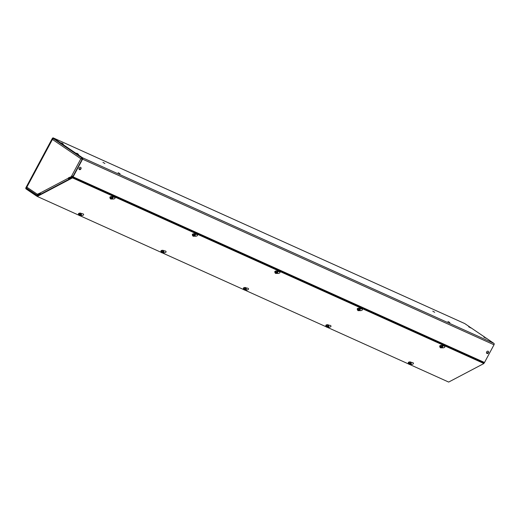 <?xml version="1.0" encoding="UTF-8"?>
<svg xmlns="http://www.w3.org/2000/svg" width="520" height="520" viewBox="0 0 520 520"><rect width="100%" height="100%" fill="white"/><g stroke="black" fill="none" stroke-linecap="round" stroke-linejoin="round"><path stroke-width="0.78" d="M485.738 337.818L493.942 343.395L82.524 157.762L53.378 137.969A1.137 0.709 114.3 0 0 53.313 137.93A1.137 0.709 114.3 0 0 52.247 138.56L26 187.519A1.137 0.709 114.3 0 0 26.059 188.916L36.595 196.072A1.137 0.709 114.3 0 0 36.66 196.112A1.137 0.709 114.3 0 0 37.173 196.066L40.664 194.227L40.645 193.765L37.154 195.605A0.605 0.377 114.3 0 1 36.849 195.605L26.312 188.455A0.605 0.377 114.3 0 1 26.28 187.707L52.325 139.107M52.351 139.074L52.527 138.756A0.605 0.377 114.3 0 1 53.125 138.437L82.277 158.23A0.605 0.377 114.3 0 1 82.309 158.977L72.82 176.67A0.605 0.377 114.3 0 1 72.527 176.982L69.037 178.822L69.056 179.283L72.547 177.45L483.957 363.077A1.137 0.709 -65.7 0 0 484.51 362.486L494 344.793A1.137 0.709 -65.7 0 0 493.942 343.395M82.524 157.762A1.137 0.709 114.3 0 1 82.582 159.166L73.099 176.858A1.137 0.709 114.3 0 1 72.547 177.45M53.378 137.969L464.796 323.596A1.137 0.709 -65.7 0 0 464.724 323.557A1.137 0.709 -65.7 0 0 464.653 323.531M464.796 323.596L469.775 326.983M470.568 327.522L484.946 337.285M78.806 215.189L37.258 196.443L72.501 177.886L483.918 363.512L483.957 363.077M432.803 311.168L434.714 312.299L432.803 311.168M447.967 321.471L449.878 322.595L447.967 321.471M102.98 162.357L104.891 163.482L102.98 162.357M118.151 172.66L120.062 173.784L118.151 172.66M32.715 192.458L33.82 193.115M72.501 177.886L72.482 177.424L37.239 195.975L37.258 196.443M112.873 197.132A1.963 0.956 -2.4 0 1 115.07 197.997A1.963 0.956 -2.4 0 1 112.197 198.958M81.445 213.675A1.963 0.956 -2.4 0 1 83.648 214.533A1.963 0.956 -2.4 0 1 80.769 215.494M442.696 345.943A1.963 0.956 -2.4 0 1 444.893 346.808A1.963 0.956 -2.4 0 1 442.019 347.769M195.332 234.332A1.963 0.956 -2.4 0 1 197.529 235.196A1.963 0.956 -2.4 0 1 194.649 236.158M277.784 271.538A1.963 0.956 -2.4 0 1 279.981 272.402A1.963 0.956 -2.4 0 1 277.108 273.364M360.243 308.744A1.963 0.956 -2.4 0 1 362.434 309.601A1.963 0.956 -2.4 0 1 359.56 310.564M163.904 250.874A1.963 0.956 -2.4 0 1 166.101 251.739A1.963 0.956 -2.4 0 1 163.228 252.701M246.357 288.08A1.963 0.956 -2.4 0 1 248.553 288.938A1.963 0.956 -2.4 0 1 245.681 289.9M328.815 325.28A1.963 0.956 -2.4 0 1 331.012 326.144A1.963 0.956 -2.4 0 1 328.133 327.106M411.268 362.486A1.963 0.956 -2.4 0 1 413.465 363.35A1.963 0.956 -2.4 0 1 410.592 364.312M483.918 363.512L448.669 382.07L409.507 364.397M408.623 364L327.054 327.197M326.17 326.794L244.595 289.991M243.718 289.594L162.142 252.792M161.258 252.389L79.69 215.586M69.037 178.861A0.605 0.37 -117.8 0 1 68.796 178.302L72.456 176.144M38.038 195.136L37.193 194.76L40.359 193.005M81.25 158.912L82.381 158.808M71.864 176.423L68.406 177.873L68.79 178.042M68.406 177.873L68.419 178.133A1.137 0.689 62.2 0 0 68.965 179.276M40.892 194.051A1.137 0.689 -117.8 0 1 40.352 192.907L37.264 194.266L36.94 195.221L37.642 194.435L26.838 187.181L26.819 188.364L37.44 195.448M73.138 176.078L71.481 176.254L80.873 158.737L81.627 158.938M82.42 158.243L80.873 158.737L82.459 159.166M37.615 194.447L38.376 194.961M80.873 158.737L52.442 139.431L53.58 138.658M82.173 158.71L82.368 158.34M470.847 327.958L468.728 326.82M470.912 327.938L468.689 326.762L470.912 327.938M63.297 144.073L61.178 142.935M63.362 144.053L61.139 142.876L63.362 144.053M486.018 338.26L483.893 337.123M486.083 338.234L483.853 337.064L486.083 338.234M78.468 154.375L76.343 153.238M78.533 154.349L76.303 153.179L78.533 154.349M79.326 169.533A1.268 0.982 -55.8 0 1 80.75 167.433A1.268 0.982 -55.8 0 1 79.326 169.533L79.287 169.507A1.268 0.982 -55.8 0 1 80.73 167.427M486.876 353.418A1.268 0.982 -55.8 0 1 488.3 351.319A1.268 0.982 -55.8 0 1 486.876 353.418L486.837 353.392A1.268 0.982 -55.8 0 1 488.28 351.306M112.898 197.288A1.508 0.734 177.6 0 0 112.898 197.249A1.508 0.734 177.6 0 0 112.898 197.243A1.508 0.734 177.6 0 0 111.358 196.567A1.508 0.734 177.6 0 0 109.876 197.366A1.508 0.734 177.6 0 0 109.883 197.411M110.006 197.737A1.508 0.734 -2.4 0 1 109.883 197.457A1.508 0.734 -2.4 0 1 111.358 196.658A1.508 0.734 -2.4 0 1 112.898 197.327A1.508 0.734 -2.4 0 1 112.794 197.619M112.788 197.425L112.086 196.859L110.689 196.905L109.999 197.522A1.397 0.683 -2.4 0 1 110.689 196.905A1.397 0.683 -2.4 0 1 112.086 196.859A1.397 0.683 -2.4 0 1 112.788 197.425L112.742 197.944M112.755 198.334L112.138 199.011L110.747 199.056L110.019 197.983L110.11 198.425L110.728 197.873L112.125 197.828L112.762 198.334L112.808 197.886M112.086 196.859L112.125 197.828M110.689 196.905L110.728 197.873M109.999 197.522L110.019 197.983M112.762 198.452L112.437 198.38A1.014 0.494 177.6 0 1 111.436 198.855A1.014 0.494 177.6 0 1 110.422 198.452L110.285 198.542A1.163 0.566 177.6 0 0 111.442 199.011A1.163 0.566 177.6 0 0 112.587 198.458M112.002 197.931A1.014 0.494 177.6 0 1 112.437 198.263L112.587 198.341A1.163 0.566 177.6 0 0 112.047 197.938A1.163 0.566 177.6 0 0 110.786 197.997A1.163 0.566 177.6 0 0 110.279 198.425L110.422 198.334A1.014 0.494 177.6 0 1 110.825 197.977M110.422 198.452L112.437 198.38M112.437 198.263L110.422 198.334M81.471 213.824A1.508 0.734 177.6 0 0 81.471 213.792A1.508 0.734 177.6 0 0 81.471 213.779A1.508 0.734 177.6 0 0 79.93 213.109A1.508 0.734 177.6 0 0 78.448 213.909A1.508 0.734 177.6 0 0 78.455 213.954M78.579 214.279A1.508 0.734 -2.4 0 1 78.455 214A1.508 0.734 -2.4 0 1 79.93 213.2A1.508 0.734 -2.4 0 1 81.471 213.869A1.508 0.734 -2.4 0 1 81.367 214.162M81.361 213.967L80.659 213.401L79.261 213.447L78.572 214.065A1.397 0.683 -2.4 0 1 79.261 213.447A1.397 0.683 -2.4 0 1 80.659 213.401A1.397 0.683 -2.4 0 1 81.361 213.967L81.315 214.487M81.328 214.877L80.711 215.547L79.32 215.599L78.591 214.526L78.683 214.968L79.306 214.416L80.698 214.37L81.335 214.877L81.38 214.428M80.659 213.401L80.698 214.37M79.261 213.447L79.306 214.416M78.572 214.065L78.591 214.526M81.335 214.994L81.01 214.922A1.014 0.494 177.6 0 1 80.008 215.397A1.014 0.494 177.6 0 1 78.995 214.994L78.858 215.085A1.163 0.566 177.6 0 0 80.015 215.553A1.163 0.566 177.6 0 0 81.159 215M80.574 214.474A1.014 0.494 177.6 0 1 81.01 214.806L81.159 214.883A1.163 0.566 177.6 0 0 80.62 214.481A1.163 0.566 177.6 0 0 79.359 214.533A1.163 0.566 177.6 0 0 78.852 214.968L78.995 214.877A1.014 0.494 177.6 0 1 79.398 214.519M78.995 214.994L81.01 214.922M81.01 214.806L78.995 214.877M195.351 234.488A1.508 0.734 177.6 0 0 195.351 234.455A1.508 0.734 177.6 0 0 195.351 234.442A1.508 0.734 177.6 0 0 193.811 233.772A1.508 0.734 177.6 0 0 192.335 234.572A1.508 0.734 177.6 0 0 192.335 234.618M192.465 234.936A1.508 0.734 -2.4 0 1 192.335 234.663A1.508 0.734 -2.4 0 1 193.817 233.857A1.508 0.734 -2.4 0 1 195.358 234.533A1.508 0.734 -2.4 0 1 195.358 234.546A1.508 0.734 -2.4 0 1 195.254 234.819M195.24 234.624L194.539 234.058L193.147 234.111L192.452 234.722A1.397 0.683 -2.4 0 1 193.147 234.111A1.397 0.683 -2.4 0 1 194.539 234.058A1.397 0.683 -2.4 0 1 195.24 234.624L195.195 235.15M195.208 235.541L194.597 236.21L193.2 236.262L192.472 235.19L192.562 235.631L193.186 235.079L194.578 235.027L195.214 235.541L195.26 235.092M194.539 234.058L194.578 235.027M193.147 234.111L193.186 235.079M192.452 234.722L192.472 235.19M195.214 235.658L194.896 235.586A1.014 0.494 177.6 0 1 193.895 236.054A1.014 0.494 177.6 0 1 192.881 235.658L192.738 235.742A1.163 0.566 177.6 0 0 193.895 236.21A1.163 0.566 177.6 0 0 195.046 235.664M194.461 235.131A1.014 0.494 177.6 0 1 194.896 235.469L195.046 235.547A1.163 0.566 177.6 0 0 194.5 235.144A1.163 0.566 177.6 0 0 193.239 235.196A1.163 0.566 177.6 0 0 192.738 235.625L192.881 235.534A1.014 0.494 177.6 0 1 193.278 235.183M192.881 235.658L194.896 235.586M194.896 235.469L192.881 235.534M163.923 251.03A1.508 0.734 177.6 0 0 163.923 250.998A1.508 0.734 177.6 0 0 163.923 250.984A1.508 0.734 177.6 0 0 162.383 250.308A1.508 0.734 177.6 0 0 160.907 251.114A1.508 0.734 177.6 0 0 160.907 251.16M161.037 251.478A1.508 0.734 -2.4 0 1 160.907 251.206A1.508 0.734 -2.4 0 1 162.39 250.4A1.508 0.734 -2.4 0 1 163.93 251.076A1.508 0.734 -2.4 0 1 163.93 251.089A1.508 0.734 -2.4 0 1 163.826 251.362M163.82 251.167L163.111 250.601L161.72 250.653L161.024 251.264A1.397 0.683 -2.4 0 1 161.72 250.653A1.397 0.683 -2.4 0 1 163.111 250.601A1.397 0.683 -2.4 0 1 163.82 251.167L163.767 251.693M163.781 252.083L163.169 252.753L161.772 252.805L161.044 251.732L161.135 252.174L161.759 251.622L163.15 251.57L163.787 252.083L163.839 251.635M163.111 250.601L163.15 251.57M161.72 250.653L161.759 251.622M161.024 251.264L161.044 251.732M163.787 252.2L163.469 252.129A1.014 0.494 177.6 0 1 162.468 252.597A1.014 0.494 177.6 0 1 161.453 252.194L161.31 252.285A1.163 0.566 177.6 0 0 162.468 252.753A1.163 0.566 177.6 0 0 163.618 252.207M163.033 251.674A1.014 0.494 177.6 0 1 163.469 252.011L163.618 252.089A1.163 0.566 177.6 0 0 163.072 251.686A1.163 0.566 177.6 0 0 161.811 251.739A1.163 0.566 177.6 0 0 161.31 252.167L161.453 252.077A1.014 0.494 177.6 0 1 161.85 251.726M161.453 252.194L163.469 252.129M163.469 252.011L161.453 252.077M277.803 271.694A1.508 0.734 177.6 0 0 277.803 271.655A1.508 0.734 177.6 0 0 277.803 271.648A1.508 0.734 177.6 0 0 276.263 270.972A1.508 0.734 177.6 0 0 274.788 271.772A1.508 0.734 177.6 0 0 274.794 271.817M274.918 272.142A1.508 0.734 -2.4 0 1 274.794 271.863A1.508 0.734 -2.4 0 1 276.269 271.063A1.508 0.734 -2.4 0 1 277.81 271.739A1.508 0.734 -2.4 0 1 277.706 272.025M277.7 271.83L276.998 271.264L275.6 271.31L274.911 271.928A1.397 0.683 -2.4 0 1 275.6 271.31A1.397 0.683 -2.4 0 1 276.998 271.264A1.397 0.683 -2.4 0 1 277.7 271.83L277.654 272.35M277.05 273.416L275.652 273.462L274.931 272.389L275.022 272.838L275.639 272.285L277.036 272.233L277.673 272.864L277.05 273.416M276.913 272.337A1.014 0.494 177.6 0 1 277.349 272.668L277.719 272.292M276.998 271.264L277.036 272.233M275.6 271.31L275.639 272.285M274.911 271.928L274.931 272.389M277.673 272.864L277.349 272.786A1.014 0.494 177.6 0 1 276.347 273.26A1.014 0.494 177.6 0 1 275.334 272.857L275.19 272.948A1.163 0.566 177.6 0 0 276.354 273.416A1.163 0.566 177.6 0 0 277.498 272.864M277.498 272.747A1.163 0.566 177.6 0 0 276.959 272.344A1.163 0.566 177.6 0 0 275.691 272.402A1.163 0.566 177.6 0 0 275.19 272.831L275.334 272.74A1.014 0.494 177.6 0 1 275.736 272.382M275.334 272.857L277.349 272.786M277.349 272.668L275.334 272.74M246.376 288.236A1.508 0.734 177.6 0 0 246.376 288.197A1.508 0.734 177.6 0 0 246.376 288.19A1.508 0.734 177.6 0 0 244.836 287.514A1.508 0.734 177.6 0 0 243.36 288.314A1.508 0.734 177.6 0 0 243.367 288.36M243.49 288.685A1.508 0.734 -2.4 0 1 243.367 288.405A1.508 0.734 -2.4 0 1 244.842 287.606A1.508 0.734 -2.4 0 1 246.383 288.281A1.508 0.734 -2.4 0 1 246.279 288.567M246.272 288.373L245.57 287.807L244.172 287.853L243.483 288.47A1.397 0.683 -2.4 0 1 244.172 287.853A1.397 0.683 -2.4 0 1 245.57 287.807A1.397 0.683 -2.4 0 1 246.272 288.373L246.227 288.892M245.622 289.959L244.225 290.004L243.503 288.932L243.594 289.38L244.212 288.821L245.609 288.776L246.246 289.406L245.622 289.959M245.486 288.88A1.014 0.494 177.6 0 1 245.921 289.211L246.292 288.834M245.57 287.807L245.609 288.776M244.172 287.853L244.212 288.821M243.483 288.47L243.503 288.932M246.246 289.406L245.921 289.328A1.014 0.494 177.6 0 1 244.92 289.803A1.014 0.494 177.6 0 1 243.906 289.4L243.763 289.49A1.163 0.566 177.6 0 0 244.927 289.959A1.163 0.566 177.6 0 0 246.071 289.406M246.071 289.289A1.163 0.566 177.6 0 0 245.531 288.886A1.163 0.566 177.6 0 0 244.264 288.945A1.163 0.566 177.6 0 0 243.763 289.374L243.906 289.283A1.014 0.494 177.6 0 1 244.309 288.925M243.906 289.4L245.921 289.328M245.921 289.211L243.906 289.283M360.262 308.893A1.508 0.734 177.6 0 0 360.262 308.861A1.508 0.734 177.6 0 0 360.262 308.847A1.508 0.734 177.6 0 0 358.722 308.178A1.508 0.734 177.6 0 0 357.24 308.978A1.508 0.734 177.6 0 0 357.247 309.023M357.37 309.342A1.508 0.734 -2.4 0 1 357.247 309.069A1.508 0.734 -2.4 0 1 358.722 308.269A1.508 0.734 -2.4 0 1 360.262 308.939A1.508 0.734 -2.4 0 1 360.159 309.225M360.152 309.03L359.45 308.464L358.053 308.516L357.363 309.127A1.397 0.683 -2.4 0 1 358.053 308.516A1.397 0.683 -2.4 0 1 359.45 308.464A1.397 0.683 -2.4 0 1 360.152 309.03L360.106 309.556M359.502 310.615L358.111 310.668L357.383 309.595L357.474 310.037L358.098 309.485L359.489 309.439L360.126 309.946L359.502 310.615M359.372 309.536A1.014 0.494 177.6 0 1 359.801 309.875L360.172 309.498M359.45 308.464L359.489 309.439M358.053 308.516L358.098 309.485M357.363 309.127L357.383 309.595M360.126 310.063L359.801 309.992A1.014 0.494 177.6 0 1 358.8 310.459A1.014 0.494 177.6 0 1 357.786 310.063L357.65 310.147A1.163 0.566 177.6 0 0 358.807 310.615A1.163 0.566 177.6 0 0 359.95 310.07M359.95 309.953A1.163 0.566 177.6 0 0 359.411 309.55A1.163 0.566 177.6 0 0 358.15 309.601A1.163 0.566 177.6 0 0 357.643 310.031L357.786 309.94A1.014 0.494 177.6 0 1 358.189 309.589M357.786 310.063L359.801 309.992M359.801 309.875L357.786 309.94M328.835 325.436A1.508 0.734 177.6 0 0 328.835 325.403A1.508 0.734 177.6 0 0 328.835 325.39A1.508 0.734 177.6 0 0 327.294 324.721A1.508 0.734 177.6 0 0 325.812 325.52A1.508 0.734 177.6 0 0 325.819 325.565M325.942 325.884A1.508 0.734 -2.4 0 1 325.819 325.611A1.508 0.734 -2.4 0 1 327.294 324.812A1.508 0.734 -2.4 0 1 328.835 325.481A1.508 0.734 -2.4 0 1 328.731 325.767M328.725 325.572L328.022 325.007L326.625 325.058L325.936 325.669A1.397 0.683 -2.4 0 1 326.625 325.058A1.397 0.683 -2.4 0 1 328.022 325.007A1.397 0.683 -2.4 0 1 328.725 325.572L328.679 326.099M328.075 327.158L326.683 327.21L325.956 326.137L326.047 326.579L326.671 326.027L328.062 325.981L328.699 326.489L328.075 327.158M327.945 326.079A1.014 0.494 177.6 0 1 328.374 326.417L328.744 326.04M328.022 325.007L328.062 325.981M326.625 325.058L326.671 326.027M325.936 325.669L325.956 326.137M328.699 326.606L328.374 326.534A1.014 0.494 177.6 0 1 327.373 327.002A1.014 0.494 177.6 0 1 326.365 326.606L326.222 326.69A1.163 0.566 177.6 0 0 327.379 327.158A1.163 0.566 177.6 0 0 328.523 326.612M328.523 326.495A1.163 0.566 177.6 0 0 327.983 326.092A1.163 0.566 177.6 0 0 326.722 326.144A1.163 0.566 177.6 0 0 326.216 326.573L326.358 326.482A1.014 0.494 177.6 0 1 326.762 326.131M326.365 326.606L328.374 326.534M328.374 326.417L326.358 326.482M442.715 346.099A1.508 0.734 177.6 0 0 442.715 346.06A1.508 0.734 177.6 0 0 442.715 346.053A1.508 0.734 177.6 0 0 441.175 345.378A1.508 0.734 177.6 0 0 439.699 346.177A1.508 0.734 177.6 0 0 439.699 346.223M439.829 346.548A1.508 0.734 -2.4 0 1 439.699 346.268A1.508 0.734 -2.4 0 1 441.181 345.469A1.508 0.734 -2.4 0 1 442.722 346.144A1.508 0.734 -2.4 0 1 442.618 346.431M442.611 346.236L441.903 345.67L440.512 345.716L439.816 346.333A1.397 0.683 -2.4 0 1 440.512 345.716A1.397 0.683 -2.4 0 1 441.903 345.67A1.397 0.683 -2.4 0 1 442.611 346.236L442.559 346.756M442.572 347.152L441.961 347.822L440.563 347.867L439.835 346.794L439.926 347.243L440.55 346.691L441.948 346.638L442.579 347.146L442.631 346.697M441.903 345.67L441.948 346.638M440.512 345.716L440.55 346.691M439.816 346.333L439.835 346.794M442.579 347.269L442.26 347.191A1.014 0.494 177.6 0 1 441.259 347.666A1.014 0.494 177.6 0 1 440.245 347.262L440.102 347.353A1.163 0.566 177.6 0 0 441.259 347.822A1.163 0.566 177.6 0 0 442.41 347.276M441.825 346.743A1.014 0.494 177.6 0 1 442.26 347.074L442.41 347.152A1.163 0.566 177.6 0 0 441.863 346.756A1.163 0.566 177.6 0 0 440.603 346.808A1.163 0.566 177.6 0 0 440.102 347.237L440.245 347.146A1.014 0.494 177.6 0 1 440.642 346.794M440.245 347.262L442.26 347.191M442.26 347.074L440.245 347.146M411.288 362.642A1.508 0.734 177.6 0 0 411.288 362.603A1.508 0.734 177.6 0 0 411.288 362.596A1.508 0.734 177.6 0 0 409.747 361.92A1.508 0.734 177.6 0 0 408.272 362.719A1.508 0.734 177.6 0 0 408.272 362.765M408.401 363.09A1.508 0.734 -2.4 0 1 408.272 362.81A1.508 0.734 -2.4 0 1 409.754 362.011A1.508 0.734 -2.4 0 1 411.294 362.687A1.508 0.734 -2.4 0 1 411.19 362.973M411.184 362.778L410.475 362.213L409.084 362.258L408.388 362.875A1.397 0.683 -2.4 0 1 409.084 362.258A1.397 0.683 -2.4 0 1 410.475 362.213A1.397 0.683 -2.4 0 1 411.184 362.778L411.138 363.298M410.534 364.364L409.136 364.41L408.408 363.337L408.499 363.786L409.123 363.233L410.521 363.181L411.151 363.688L410.534 364.364M410.397 363.285A1.014 0.494 177.6 0 1 410.832 363.616L411.203 363.24M410.475 362.213L410.521 363.181M409.084 362.258L409.123 363.233M408.388 362.875L408.408 363.337M411.151 363.812L410.832 363.734A1.014 0.494 177.6 0 1 409.832 364.208A1.014 0.494 177.6 0 1 408.818 363.805L408.675 363.896A1.163 0.566 177.6 0 0 409.832 364.364A1.163 0.566 177.6 0 0 410.982 363.818M410.982 363.695A1.163 0.566 177.6 0 0 410.436 363.298A1.163 0.566 177.6 0 0 409.175 363.35A1.163 0.566 177.6 0 0 408.675 363.779L408.818 363.688A1.014 0.494 177.6 0 1 409.214 363.337M408.818 363.805L410.832 363.734M410.832 363.616L408.818 363.688M39.279 193.57L40.209 193.993M39.462 194.389L38.532 193.967M28.223 189.312L26.312 188.455M82.582 159.166L494 344.793M73.099 176.858L484.51 362.486M52.442 139.431L26.838 187.181M40.352 192.907L68.419 178.133M26.904 188.409L36.849 195.162M469.904 327.061L468.904 326.95M62.355 143.175L61.354 143.072M485.069 337.356L484.068 337.253M77.519 153.472L76.518 153.368M80.171 168.656L79.443 169.598M487.721 352.541L486.993 353.483M53.313 137.93L464.724 323.557M32.207 193.096L33.001 193.635"/></g></svg>
